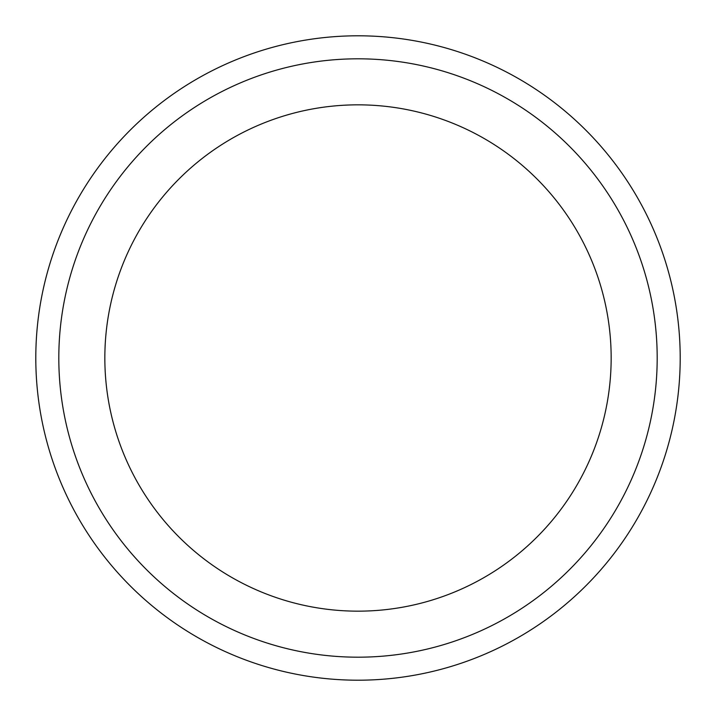 <?xml version="1.0" encoding="UTF-8"?>
<svg xmlns="http://www.w3.org/2000/svg" width="716" height="716" viewBox="0 0 716 716"><rect width="100%" height="100%" fill="white"/><g stroke="black" fill="none" stroke-linecap="round" stroke-linejoin="round"><path stroke-width="1.07" d="M657.19 358A299.19 299.19 0 0 0 358 58.81A299.19 299.19 0 0 0 58.81 358A299.19 299.19 0 0 0 358 657.19A299.19 299.19 0 0 0 657.19 358M35.8 358A322.2 322.2 0 0 1 358 35.8A322.2 322.2 0 0 1 680.2 358A322.2 322.2 0 0 1 358 680.2A322.2 322.2 0 0 1 35.8 358M104.84 358A253.16 253.16 0 0 0 358 611.16A253.16 253.16 0 0 0 611.16 358A253.16 253.16 0 0 0 358 104.84A253.16 253.16 0 0 0 104.84 358"/></g></svg>
